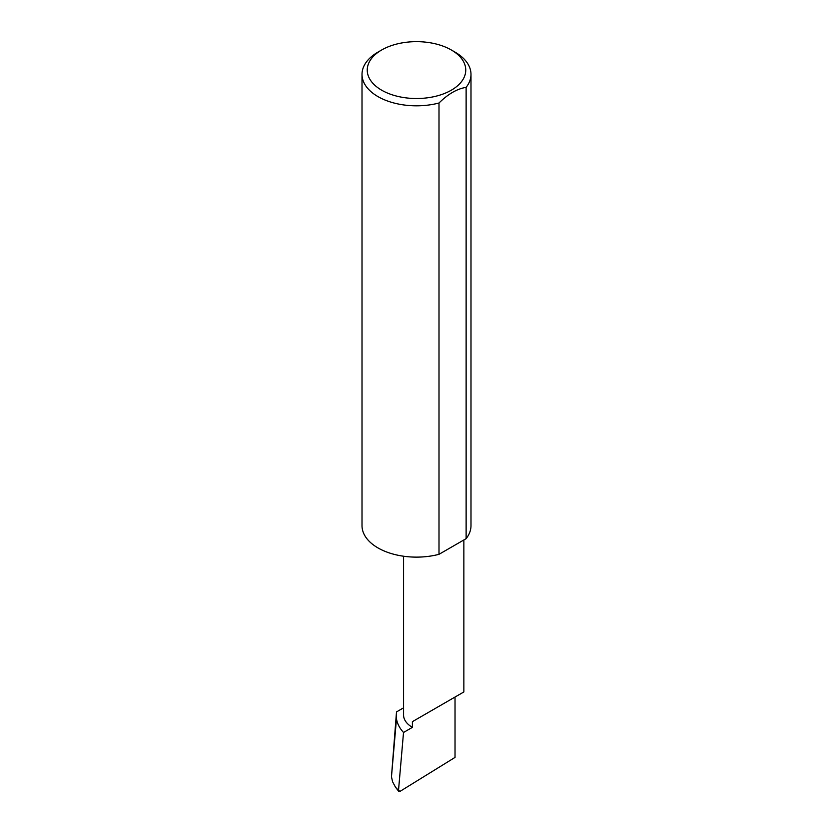 <?xml version="1.0" encoding="UTF-8"?>
<svg xmlns="http://www.w3.org/2000/svg" width="833" height="833" viewBox="0 0 833 833"><rect width="100%" height="100%" fill="white"/><g stroke="black" fill="none" stroke-linecap="round" stroke-linejoin="round"><path stroke-width="1.25" d="M403.568 707.842L396.508 711.913L396.477 718.837C397.268 723.648 399.621 728.198 403.526 732.478L412.397 727.355L412.397 721.659L455.026 697.044C470.52 688.1 462.117 692.952 455.026 697.044L412.397 721.659M403.526 732.478L398.507 790.413L395.498 787.206L398.715 791.319L398.507 790.413L400.069 791.35L455.026 757.405L455.026 697.044L463.856 691.952L463.856 539.971M412.397 727.355A30.144 17.41 180 0 1 403.568 715.047L403.568 556.225M455.026 52.115L451.33 49.98A49.262 28.437 180 0 1 451.33 90.193A49.262 28.437 180 0 1 381.67 90.193A49.262 28.437 180 0 1 381.67 49.98A49.262 28.437 180 0 1 451.33 49.98L455.026 52.115A54.489 31.456 0 0 1 470.989 74.356L470.989 525.665A54.489 31.456 0 0 1 466.126 538.659L439.001 554.32A54.489 31.456 0 0 1 377.974 547.916A54.489 31.456 0 0 1 362.011 525.665L362.011 74.356A54.489 31.456 0 0 0 377.974 96.607A54.489 31.456 0 0 0 439.001 103.011L439.001 554.32M381.67 49.98L377.974 52.115A54.489 31.456 0 0 0 362.011 74.356M396.508 711.913L391.468 776.783L396.477 718.837M391.468 776.783L392.582 781.76L395.498 787.206M439.001 103.011C448.029 94.046 457.078 88.819 466.126 87.35A54.489 31.456 0 0 0 470.989 74.356M466.126 87.35L466.126 538.659"/></g></svg>

